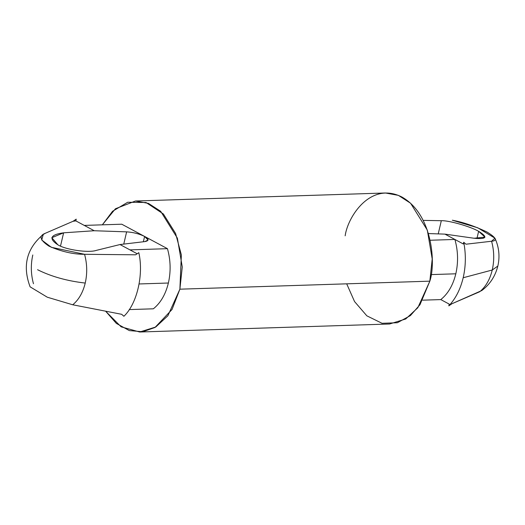<?xml version="1.0" encoding="UTF-8"?>
<svg xmlns="http://www.w3.org/2000/svg" width="525" height="525" viewBox="0 0 525 525"><rect width="100%" height="100%" fill="white"/><g stroke="black" fill="none" stroke-linecap="round" stroke-linejoin="round"><path stroke-width="0.79" d="M476.923 238.586L478.629 231.322C470.787 226.616 448.567 220.297 441.315 220.703L438.224 233.894L441.315 220.703L423.216 220.388L441.315 220.703C448.567 220.297 470.787 226.616 478.629 231.322L476.923 238.586M479.738 291.723L452.018 303.706L448.822 305.845L449.229 304.113L440.783 299.591C448.015 293.797 453.029 285.2 455.825 273.801C453.029 285.2 448.015 293.797 440.783 299.591L422.71 300.169L440.783 299.591L449.229 304.113L448.822 305.845C455.608 298.705 460.399 289.334 463.188 277.745L492.247 270.014C489.917 279.543 485.75 286.781 479.738 291.723C485.75 286.781 489.917 279.543 492.247 270.014L463.188 277.745C460.399 289.334 455.608 298.705 448.822 305.845L452.018 303.706L481.806 290.535C489.937 284.399 495.285 276.235 497.844 266.044L492.247 270.014C494.412 260.393 494.189 250.799 491.577 241.244L465.977 244.21L463.739 242.248L463.332 243.981L454.886 239.452L430.126 240.247L454.886 239.452C458.095 250.838 458.404 262.29 455.825 273.801L431.11 274.595L455.825 273.801C458.404 262.29 458.095 250.838 454.886 239.452L444.931 234.124L474.082 238.252L485.002 237.129L478.629 231.322C488.119 237.129 486.603 239.439 474.082 238.252L444.931 234.124L428.42 233.559L444.931 234.124L463.332 243.981L463.739 242.248C466.036 254.257 465.852 266.09 463.188 277.745C465.852 266.09 466.036 254.257 463.739 242.248L465.977 244.21L491.577 241.244C494.189 250.799 494.412 260.393 492.247 270.014L497.844 266.044C500.01 256.463 499.039 247.17 494.95 238.173L491.577 241.244C497.707 240.752 496.21 237.694 487.088 232.063C474.639 226.137 463.05 222.193 452.327 220.218L477.75 227.791L494.95 238.173M143.351 241.776L144.605 236.44C139.21 233.809 133.219 232.28 126.63 231.853L123.756 244.105L126.63 231.853L94.224 230.738L63.617 232.818L51.811 237.713L57.881 244.814C65.658 249.788 88.594 253.096 96.383 250.366L120.002 244.545L144.834 241.598L148.063 240.03L144.605 236.44L143.351 241.776M153.339 308.812C160.578 303.017 165.592 294.42 168.381 283.021L139.118 283.959L168.381 283.021C170.966 271.51 170.651 260.059 167.449 248.673L129.951 249.88L137.183 253.752L120.002 244.545L96.383 250.366C88.594 253.096 65.658 249.788 57.881 244.814C48.484 238.613 50.4 234.616 63.617 232.818L60.506 246.081L63.617 232.818L94.224 230.738L84.269 225.409L121.761 224.208L167.449 248.673C170.651 260.059 170.966 271.51 168.381 283.021C165.592 294.42 160.578 303.017 153.339 308.812L129.248 309.586L153.339 308.812M33.475 283.756C30.863 274.201 30.64 264.607 32.799 254.986M45.314 233.277L73.034 221.294L76.23 219.155L75.823 220.887L84.269 225.409L75.823 220.887L73.034 221.294L45.314 233.277C38.706 235.804 39.913 240.082 48.943 246.12C61.491 251.639 73.362 254.369 84.564 254.297L51.345 247.308L41.724 240.01L43.247 234.465L45.314 233.277M30.102 286.827L47.303 297.209L72.726 304.782C78.737 299.841 82.904 292.602 85.234 283.067C67.069 280.98 51.181 276.531 37.57 269.719C51.181 276.531 67.069 280.98 85.234 283.067C87.399 273.446 87.176 263.858 84.564 254.297C87.176 263.858 87.399 273.446 85.234 283.067C82.904 292.602 78.737 299.841 72.726 304.782L121.662 314.304L123.893 316.273C136.986 304.008 143.87 274.654 138.81 252.669L135.614 254.809L84.564 254.297L135.614 254.809L138.81 252.669C143.87 274.654 136.986 304.008 123.893 316.273L121.662 314.304L72.726 304.782L47.296 297.209L30.102 286.827C22.267 265.827 26.65 248.371 43.247 234.465M139.65 332.01L389.602 323.997L405.72 318.977L417.821 307.748L429.837 281.164L179.885 289.183L181.361 254.94L175.593 233.474L163.4 214.01L146.042 202.512L127.693 202.256L112.56 211.273L102.342 224.831L115.434 208.766L135.45 201.003L148.444 203.385L160.643 211.267L177.371 238.147L182.267 266.995L179.885 289.183L167.875 315.768L155.774 326.996L139.65 332.01L121.131 326.832L105.637 311.213L116.36 323.413L129.334 330.592L142.787 331.748L154.973 327.475L172.036 309.481L179.885 289.183L429.837 281.164L432.213 258.976L427.317 230.127L410.596 203.254L398.39 195.366L385.396 192.99L135.45 201.003M345.161 235.817C347.681 216.923 370.387 181.079 401.92 197.019C433.053 214.64 435.757 264.095 429.837 281.164L419.961 304.743L410.386 315.604L397.373 322.737L382.036 323.302L366.837 315.82L354.546 301.553L346.703 283.835M129.951 249.88L167.449 248.673L144.605 236.44C149.087 239.098 149.166 240.817 144.834 241.598L120.002 244.545L129.951 249.88M121.761 224.208L84.269 225.409L94.224 230.738L126.63 231.853C133.219 232.28 139.21 233.809 144.605 236.44L121.761 224.208M73.034 221.294L75.823 220.887L76.23 219.155L73.034 221.294"/></g></svg>
